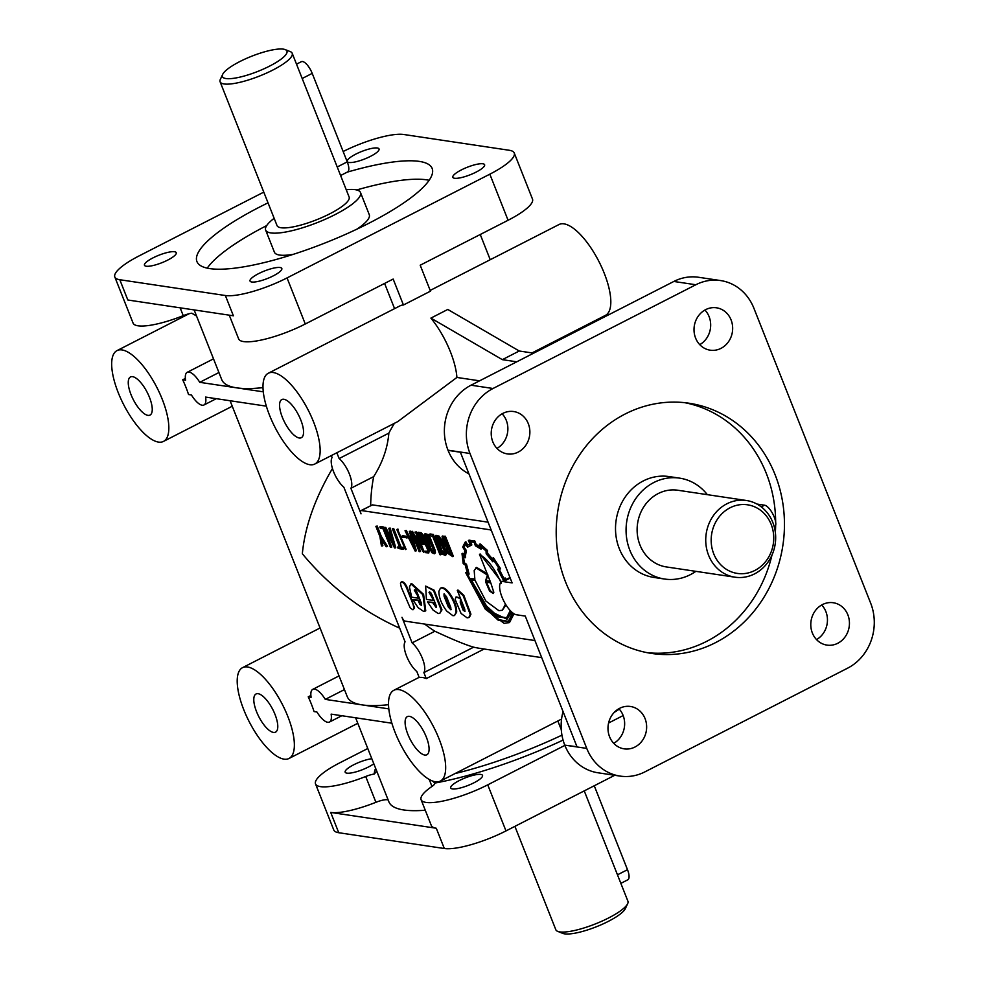 <?xml version="1.0" encoding="UTF-8"?>
<svg xmlns="http://www.w3.org/2000/svg" width="983" height="983" viewBox="0 0 983 983"><rect width="100%" height="100%" fill="white"/><g stroke="black" fill="none" stroke-linecap="round" stroke-linejoin="round"><path stroke-width="1.47" d="M480.785 774.432A17.092 4.03 158.4 0 1 482.518 775.39A17.092 4.03 158.4 0 1 473.99 782.775A17.092 4.03 158.4 0 1 452.475 788.919A17.092 4.03 158.4 0 1 450.73 787.973A17.092 4.03 158.4 0 1 462.108 779.212A17.092 4.03 158.4 0 1 480.785 774.432M373.823 763.766A17.092 4.03 158.4 0 1 368.428 766.998A17.092 4.03 158.4 0 1 346.901 773.142A17.092 4.03 158.4 0 1 345.168 772.183A17.092 4.03 158.4 0 1 353.941 764.663A17.092 4.03 158.4 0 1 371.82 758.716M349.002 162.478A17.092 4.03 -21.6 0 0 367.667 157.71A17.092 4.03 -21.6 0 0 379.045 148.949A17.092 4.03 -21.6 0 0 377.312 147.991A17.092 4.03 -21.6 0 0 355.785 154.134A17.092 4.03 -21.6 0 0 347.269 161.531A17.092 4.03 -21.6 0 0 349.002 162.478M454.564 178.267A17.092 4.03 -21.6 0 0 473.228 173.487A17.092 4.03 -21.6 0 0 484.607 164.726A17.092 4.03 -21.6 0 0 482.874 163.78A17.092 4.03 -21.6 0 0 461.346 169.924A17.092 4.03 -21.6 0 0 452.831 177.309A17.092 4.03 -21.6 0 0 454.564 178.267M251.771 281.998A17.092 4.03 -21.6 0 0 270.436 277.231A17.092 4.03 -21.6 0 0 281.814 268.47A17.092 4.03 -21.6 0 0 280.081 267.523A17.092 4.03 -21.6 0 0 258.554 273.655A17.092 4.03 -21.6 0 0 250.038 281.052A17.092 4.03 -21.6 0 0 251.771 281.998M146.197 266.221A17.092 4.03 -21.6 0 0 164.874 261.453A17.092 4.03 -21.6 0 0 176.252 252.692A17.092 4.03 -21.6 0 0 174.519 251.734A17.092 4.03 -21.6 0 0 152.992 257.878A17.092 4.03 -21.6 0 0 144.464 265.275A17.092 4.03 -21.6 0 0 146.197 266.221M594.26 785.761L627.498 869.697A12.238 4.485 62.9 0 1 627.793 879.81L620.851 883.361M514.895 826.359L555.825 929.734A38.767 9.154 -21.6 0 0 557.73 931.38L562.78 933.383A34.688 8.183 -21.6 0 0 564.598 933.85A34.688 8.183 -21.6 0 0 598.622 925.851A34.688 8.183 -21.6 0 0 625.348 908.624L627.658 903.696A38.767 9.154 -21.6 0 0 627.916 901.202L584.246 790.885M557.73 931.38A38.767 9.154 -21.6 0 0 559.769 931.896A38.767 9.154 -21.6 0 0 597.775 922.951A38.767 9.154 -21.6 0 0 627.658 903.696M310.886 695.472L308.232 696.836A51.005 18.689 62.9 0 1 314.068 711.581L316.944 712.011A18.358 6.734 -117.1 0 0 327.683 722.284A18.358 6.734 -117.1 0 0 329.477 722.038A18.358 6.734 -117.1 0 0 331.124 714.125L391.885 723.218M344.443 689.587L325.287 699.38A18.358 6.734 -117.1 0 0 314.548 689.108A18.358 6.734 -117.1 0 0 312.754 689.353A18.358 6.734 -117.1 0 0 311.107 697.266L308.232 696.836M185.357 378.43L182.703 379.782A51.005 18.689 62.9 0 1 188.539 394.527L191.415 394.957A18.358 6.734 -117.1 0 0 202.154 405.229A18.358 6.734 -117.1 0 0 203.948 404.996A18.358 6.734 -117.1 0 0 205.594 397.083L266.356 406.163M218.914 372.532L199.758 382.326A18.358 6.734 -117.1 0 0 189.019 372.053A18.358 6.734 -117.1 0 0 187.225 372.299A18.358 6.734 -117.1 0 0 185.578 380.212L182.703 379.782M296.51 64.165L301.351 61.696A12.238 4.485 62.9 0 1 302.555 61.536A12.238 4.485 62.9 0 1 312.213 73.381L347.245 161.863A12.238 4.485 62.9 0 1 347.54 171.976L340.597 175.515M713.732 553.81A34.688 31.21 -81.5 0 1 730.062 507.781A34.688 31.21 -81.5 0 1 771.188 524.418A34.688 31.21 -81.5 0 1 754.87 570.447A34.688 31.21 -81.5 0 1 713.732 553.81M708.596 555.272A38.767 34.884 -81.5 0 1 713.154 515.964A38.767 34.884 -81.5 0 1 746.441 500.507A38.767 34.884 -81.5 0 1 772.81 522.428A38.767 34.884 -81.5 0 1 768.251 561.735A38.767 34.884 -81.5 0 1 734.977 577.193A38.767 34.884 -81.5 0 1 708.596 555.272M225.967 78.542A34.688 8.183 158.4 0 1 222.674 74.376A34.688 8.183 158.4 0 1 249.412 57.149A34.688 8.183 158.4 0 1 283.423 49.15A34.688 8.183 158.4 0 1 285.242 49.617A34.688 8.183 158.4 0 1 267.585 67.114A34.688 8.183 158.4 0 1 225.967 78.542M285.242 49.617L290.292 51.62A38.767 9.154 158.4 0 1 292.197 53.266A38.767 9.154 158.4 0 1 266.381 73.147A38.767 9.154 158.4 0 1 224.038 83.96A38.767 9.154 158.4 0 1 220.106 81.798A38.767 9.154 158.4 0 1 220.376 79.304L222.674 74.376M431.574 596.73L429.006 592.307L430.689 592.552L431.734 594.359L436.059 605.282L436.145 607.531L432.79 602.714L427.568 601.94L432.938 609.952L438.197 613.527L439.794 613.343L441.293 610.21L433.515 590.574L425.639 586.077L426.425 599.397L433.208 600.416L431.758 596.767A1.892 0.688 -117.1 0 0 431.66 596.73A1.892 0.688 -117.1 0 0 431.574 596.73L432.25 596.386L430.038 593.707L429.718 591.741M431.758 596.767L432.446 596.423A1.892 0.688 -117.1 0 0 432.336 596.386A1.892 0.688 -117.1 0 0 432.25 596.386M416.841 594.531L414.273 590.107L415.969 590.353L417.013 592.159L421.338 603.083L421.412 605.331L419.987 604.533L418.07 600.515L412.848 599.741L418.205 607.752L423.476 611.328L425.074 611.131L422.911 594.74L410.919 583.865L409.419 586.974L411.693 597.197L418.488 598.217L417.038 594.555A1.892 0.688 -117.1 0 0 416.939 594.531A1.892 0.688 -117.1 0 0 416.841 594.531L417.517 594.187L415.305 591.508L414.998 589.542M417.038 594.555L417.714 594.211A1.892 0.688 -117.1 0 0 417.615 594.187A1.892 0.688 -117.1 0 0 417.517 594.187M346.237 189.768A51.005 12.042 158.4 0 1 355.33 189.694A51.005 12.042 158.4 0 1 360.503 192.533L369.264 214.663A51.005 12.042 158.4 0 1 356.964 229.125M293.278 254.339A51.005 12.042 158.4 0 1 279.59 255.052A51.005 12.042 158.4 0 1 274.417 252.213L265.656 230.096A51.005 12.042 158.4 0 1 274.159 218.312M360.503 192.533A51.005 12.042 158.4 0 1 326.54 218.693A51.005 12.042 158.4 0 1 270.829 232.922A51.005 12.042 158.4 0 1 265.656 230.096M695.866 571.344A51.005 45.906 -81.5 0 1 664.545 579.036L653.99 577.451A51.005 45.906 -81.5 0 1 619.278 548.625A51.005 45.906 -81.5 0 1 625.286 496.906A51.005 45.906 -81.5 0 1 669.079 476.571L679.634 478.143A51.005 45.906 -81.5 0 1 707.33 494.658M664.545 579.036A51.005 45.906 -81.5 0 1 629.833 550.197A51.005 45.906 -81.5 0 1 635.841 498.479A51.005 45.906 -81.5 0 1 679.634 478.143M347.122 172.185A126.5 29.871 158.4 0 1 419.323 161.396A126.5 29.871 158.4 0 1 432.151 168.437A126.5 29.871 158.4 0 1 347.933 233.303A126.5 29.871 158.4 0 1 209.76 268.605A126.5 29.871 158.4 0 1 196.932 261.564A126.5 29.871 158.4 0 1 260.003 206.848A126.5 29.871 158.4 0 1 268.027 202.842M356.682 189.965A126.5 29.871 158.4 0 1 426.622 179.828A126.5 29.871 158.4 0 1 429.129 180.294M775.108 474.728A126.5 113.844 -81.5 0 1 760.215 602.997A126.5 113.844 -81.5 0 1 651.618 653.437A126.5 113.844 -81.5 0 1 565.544 581.924A126.5 113.844 -81.5 0 1 625.077 414.04A126.5 113.844 -81.5 0 1 689.034 403.227A126.5 113.844 -81.5 0 1 775.108 474.728M684.623 402.661A126.5 113.844 -81.5 0 1 766.31 473.413A126.5 113.844 -81.5 0 1 775.661 522.12M775.648 525.475A126.5 113.844 -81.5 0 1 775.354 532.405M771.95 555.149A126.5 113.844 -81.5 0 1 647.244 652.675M283.903 399.282A21.417 7.852 62.9 0 1 299.741 417.529A21.417 7.852 62.9 0 1 301.314 437.705A21.417 7.852 62.9 0 1 299.225 437.988A21.417 7.852 62.9 0 1 283.387 419.741A21.417 7.852 62.9 0 1 281.802 399.565A21.417 7.852 62.9 0 1 283.903 399.282M122.015 349.923A51.005 18.689 62.9 0 1 159.738 393.372A51.005 18.689 62.9 0 1 163.485 441.416A51.005 18.689 62.9 0 1 158.496 442.092A51.005 18.689 62.9 0 1 120.774 398.643A51.005 18.689 62.9 0 1 117.026 350.599A51.005 18.689 62.9 0 1 122.015 349.923M132.594 376.661A21.417 7.852 62.9 0 1 148.433 394.908A21.417 7.852 62.9 0 1 150.006 415.084A21.417 7.852 62.9 0 1 147.917 415.367A21.417 7.852 62.9 0 1 132.078 397.12A21.417 7.852 62.9 0 1 130.493 376.944A21.417 7.852 62.9 0 1 132.594 376.661M247.544 666.978A51.005 18.689 62.9 0 1 285.267 710.426A51.005 18.689 62.9 0 1 289.014 758.471A51.005 18.689 62.9 0 1 284.026 759.146A51.005 18.689 62.9 0 1 246.303 715.698A51.005 18.689 62.9 0 1 242.555 667.654A51.005 18.689 62.9 0 1 247.544 666.978M258.124 693.703A21.417 7.852 62.9 0 1 273.962 711.962A21.417 7.852 62.9 0 1 275.547 732.138A21.417 7.852 62.9 0 1 273.446 732.421A21.417 7.852 62.9 0 1 257.607 714.174A21.417 7.852 62.9 0 1 256.035 693.998A21.417 7.852 62.9 0 1 258.124 693.703M409.432 716.337A21.417 7.852 62.9 0 1 425.27 734.584A21.417 7.852 62.9 0 1 426.855 754.76A21.417 7.852 62.9 0 1 424.754 755.042A21.417 7.852 62.9 0 1 408.916 736.795A21.417 7.852 62.9 0 1 407.343 716.619A21.417 7.852 62.9 0 1 409.432 716.337M645.057 718.585A21.417 19.279 -81.5 0 1 642.538 740.31A21.417 19.279 -81.5 0 1 624.144 748.849A21.417 19.279 -81.5 0 1 609.571 736.746A21.417 19.279 -81.5 0 1 612.09 715.022A21.417 19.279 -81.5 0 1 630.484 706.482A21.417 19.279 -81.5 0 1 645.057 718.585M613.736 743.332A21.417 19.279 98.5 0 0 623.062 715.305A21.417 19.279 98.5 0 0 618.909 708.706M847.862 614.842A21.417 19.279 -81.5 0 1 845.331 636.566A21.417 19.279 -81.5 0 1 826.949 645.106A21.417 19.279 -81.5 0 1 812.363 633.003A21.417 19.279 -81.5 0 1 814.895 611.279A21.417 19.279 -81.5 0 1 833.277 602.739A21.417 19.279 -81.5 0 1 847.862 614.842M816.529 639.589A21.417 19.279 98.5 0 0 825.867 611.561A21.417 19.279 98.5 0 0 821.702 604.975M731.082 319.917A21.417 19.279 -81.5 0 1 728.563 341.642A21.417 19.279 -81.5 0 1 710.168 350.181A21.417 19.279 -81.5 0 1 695.595 338.066A21.417 19.279 -81.5 0 1 698.114 316.342A21.417 19.279 -81.5 0 1 716.509 307.802A21.417 19.279 -81.5 0 1 731.082 319.917M699.761 344.652A21.417 19.279 98.5 0 0 709.099 316.624A21.417 19.279 98.5 0 0 704.934 310.038M528.289 423.648A21.417 19.279 -81.5 0 1 525.77 445.373A21.417 19.279 -81.5 0 1 507.375 453.913A21.417 19.279 -81.5 0 1 492.802 441.809A21.417 19.279 -81.5 0 1 495.321 420.085A21.417 19.279 -81.5 0 1 513.716 411.545A21.417 19.279 -81.5 0 1 528.289 423.648M496.956 448.395A21.417 19.279 98.5 0 0 506.294 420.368A21.417 19.279 98.5 0 0 502.129 413.782M194.13 309.915L221.753 379.671A146.897 34.688 -21.6 0 0 236.645 387.843A146.897 34.688 -21.6 0 0 263.002 387.634M384.599 283.423L394.576 308.65M484.127 649.013L426.266 678.614L423.882 672.605A18.358 6.734 -117.1 0 0 422.395 658.401A18.358 6.734 -117.1 0 0 412.11 642.882L401.986 617.312A4.079 1.499 -117.1 0 0 405.156 621.145L533.597 640.351A4.079 1.499 -117.1 0 0 533.99 640.289A4.079 1.499 -117.1 0 0 534.42 639.233M331.332 455.584L332.094 457.5A18.358 6.734 -117.1 0 0 333.581 471.705A18.358 6.734 -117.1 0 0 343.866 487.224L405.082 641.838A18.358 6.734 -117.1 0 0 406.557 656.042A18.358 6.734 -117.1 0 0 416.841 671.561L419.225 677.57A51.005 18.689 62.9 0 1 422.506 677.496A51.005 18.689 62.9 0 1 426.266 678.614M398.852 689.599A51.005 18.689 62.9 0 1 436.575 733.048A51.005 18.689 62.9 0 1 440.323 781.092A51.005 18.689 62.9 0 1 435.334 781.768A51.005 18.689 62.9 0 1 397.611 738.319A51.005 18.689 62.9 0 1 393.864 690.275A51.005 18.689 62.9 0 1 398.852 689.599M430.185 290.427L559.008 224.529A51.005 18.689 62.9 0 1 563.996 223.854A51.005 18.689 62.9 0 1 601.719 267.302A51.005 18.689 62.9 0 1 605.467 315.346L532.024 352.922M273.323 372.545A51.005 18.689 62.9 0 1 311.046 415.993A51.005 18.689 62.9 0 1 314.793 464.037A51.005 18.689 62.9 0 1 309.805 464.713A51.005 18.689 62.9 0 1 272.082 421.265A51.005 18.689 62.9 0 1 268.334 373.221A51.005 18.689 62.9 0 1 273.323 372.545M314.793 464.037L397.746 421.609L456.911 377.447A51.005 18.689 62.9 0 0 430.898 318.099L447.793 309.448L519.245 351.005L533.658 353.167M399.663 628.174C361.621 610.996 329.182 586.175 302.334 553.748C304.939 526.704 314.978 498.283 332.451 468.498M292.197 53.266L349.125 197.042A38.767 9.154 158.4 0 1 323.309 216.924A38.767 9.154 158.4 0 1 280.966 227.737A38.767 9.154 158.4 0 1 277.034 225.586L220.106 81.798M734.977 577.193L666.351 566.933A38.767 34.884 -81.5 0 1 639.982 545.012A38.767 34.884 -81.5 0 1 644.541 505.704A38.767 34.884 -81.5 0 1 677.815 490.247L746.441 500.507M230.083 400.745L347.282 696.726A146.897 34.688 -21.6 0 0 362.174 704.897A146.897 34.688 -21.6 0 0 388.531 704.688M424.668 624.058A146.897 132.201 98.5 0 0 434.891 631.233L412.11 642.882M541.707 657.627L481.461 648.62A146.897 132.201 98.5 0 1 473.609 647.17C465.438 644.787 452.536 639.478 434.891 631.233M355.613 717.787L388.875 801.796A146.897 34.688 -21.6 0 0 403.78 809.967A146.897 34.688 -21.6 0 0 425.258 810.225M557.828 720.981L561.281 729.681M459.884 598.475L456.087 596.902L455.154 599.409L461.039 613.429L467.134 617.852L469.419 617.312L470.931 614.166L463.816 595.317L457.98 590.021L457.304 590.365L464.775 609.239L464.836 611.5L462.968 609.939L460.265 602.481L460.413 598.205M468.744 617.656L470.255 614.51L463.14 595.661L457.304 590.365M460.265 597.861L456.087 596.902M465.07 611.156L463.644 609.595L460.941 602.137L460.548 598.561M438.873 591.373C438.922 597.541 441.514 604.09 446.651 611.008L452.93 615.727L454.527 615.542L456.014 612.409C455.977 606.253 453.384 599.704 448.236 592.774C445.029 588.928 442.399 587.429 440.372 588.276L438.873 591.373M454.527 615.542L456.69 612.065C456.653 605.909 454.06 599.36 448.924 592.43C445.704 588.584 443.075 587.084 441.048 587.932L440.372 588.276M451.123 609.46L449.084 606.83L444.439 593.953M450.804 607.531L450.89 609.804L448.408 607.175L444.083 596.239L443.997 593.953L446.479 596.595L450.804 607.531M436.378 607.187L433.466 602.37L427.568 601.94M439.794 613.343L441.969 609.865L434.191 590.23L425.639 586.077M421.646 604.987L418.746 600.171L412.848 599.741M425.074 611.131L425.75 610.787L423.587 594.383L411.594 583.521L410.919 583.865M401.089 582.133L401.764 581.789C403.522 581.531 405.365 583.497 407.281 587.687L414.605 608.035L412.676 609.706L410.157 607.813L401.285 587.244L400.486 583.386L401.089 582.133C402.846 581.875 404.689 583.841 406.606 588.031L413.143 604.545L413.929 608.379L413.327 609.62M447.363 547.912L447.965 550.898L452.094 554.731M447.081 547.863L447.29 551.242L451.418 555.088L448.641 548.096L447.081 547.863M443.296 537.762L445.618 544.422L447.929 546.278M443.173 537.738L442.583 538.991L444.943 544.766L448.113 546.757L444.635 537.959L443.173 537.738M442.534 536.214L445.422 536.263L453.347 556.28L452.671 556.624L447.584 553.22L445.889 546.929L442.608 541.608L442.092 536.313L445.422 536.263M442.657 554.252L435.887 538.795L435.936 535.305L438.467 536.497L440.323 539.483L445.262 551.954L445.274 555.432L442.657 554.252M435.936 535.305L439.143 536.153L440.998 539.139L445.938 551.61L446.393 554.498L445.274 555.432M437.091 536.669L442.08 550.75L444.709 553.724M438.32 537.48L436.685 536.718L436.685 539.176L441.404 551.107L442.657 553.183L444.439 553.994L444.463 551.574L438.32 537.48M431.746 552.618L424.963 537.16L425.012 533.683L427.544 534.863L429.411 537.848L434.339 550.32L434.351 553.798L431.746 552.618M425.012 533.683L428.219 534.519L430.087 537.504L435.014 549.976L435.457 552.864L434.351 553.798M426.167 535.035L431.168 549.128L433.786 552.09M427.408 535.846L425.762 535.084L425.762 537.541L430.493 549.472L431.721 551.549L433.515 552.36L433.54 549.939L427.408 535.846M424.975 551.18L427.937 551.549L427.838 550.124L420.908 534.457L418.733 534.125L422.223 542.935L424.251 542.8L424.828 544.25L422.1 544.287L417.468 532.589L418.144 532.245L421.179 532.7L423.415 535.256L429.276 550.05L428.772 552.974L425.553 552.63L424.975 551.18L428.109 551.193M417.468 532.589L420.503 533.044L422.739 535.6L428.6 550.394L428.772 552.974M487.15 573.703L476.558 567.424L474.187 570.533L474.863 579.405L469.395 578.594L488.662 610.48L507.068 619.265L511.099 611.463M501.281 583.361C495.002 568.838 487.74 559.167 479.483 554.338L490.333 581.715L485.528 581.002L487.531 574.662M487.113 574.883L475.883 567.769M507.068 619.265L511.651 611.979M493.515 593.24L490.234 590.685L486.487 582.206M493.822 592.319L493.22 593.499L489.559 591.029L485.713 582.096L490.775 582.858L493.822 592.319M506.773 617.84L497.681 616.255L486.474 605.909L471.324 579.945M510.288 610.627L506.442 618.024L497.275 616.746L485.799 606.253L470.452 579.81L475.145 580.511L485.897 601.068L498.873 610.664L502.325 610.259L505.495 604.127M502.325 610.259L505.999 604.938M512.585 612.79L508.248 621.588L498.074 620.101L485.369 608.366L466.667 574.047L468.67 574.957L465.819 564.635L463.755 563.124A42.036 15.409 62.9 0 1 462.809 555.456L465.057 557.84L465.709 550.922L463.534 547.728A48.192 17.657 62.9 0 1 465.524 543.746L467.49 547.199L471.164 545.295L469.481 541.645L474.187 542.358L475.367 545.774L481.019 549.128L480.368 545.872L486.032 550.996L486.192 553.761L492.815 561.797L493.749 560.433M467.49 547.199L470.157 545.577M468.412 574.305L469.088 573.961L466.495 564.291L464.431 562.78A42.036 15.409 62.9 0 1 463.546 556.231M508.58 621.403L498.479 619.597L486.044 608.022L467.601 574.477M492.471 561.379L493.319 559.831A40.229 14.745 62.9 0 1 498.75 568.174L497.693 569.304L503.247 579.933L504.795 579.749A53.672 19.672 62.9 0 1 504.943 580.093M497.693 569.304L498.135 570.029M505.385 579.872L504.697 578.385L503.173 578.631L498.811 570.214L499.819 568.973L493.097 558.59L492.25 560.138A39.369 14.426 -117.1 0 0 486.917 553.675A579.626 212.439 -117.1 0 0 486.757 550.824L479.421 544.152L480.085 547.506A34.909 12.791 -117.1 0 0 475.625 544.987L474.384 541.264L468.363 540.466L470.071 544.152A39.05 14.315 -117.1 0 0 468.584 544.656A39.05 14.315 -117.1 0 0 467.195 545.676L465.217 542.125L462.686 547.039L464.799 550.468A42.22 15.47 -117.1 0 0 464.271 556.145L462.01 553.675L463.19 563.591L465.389 565.225A35.413 12.976 -117.1 0 0 467.625 573.445L465.635 572.548L467.367 572.684M462.022 554.129L462.686 553.318L464.283 555.063M465.033 542.333L465.893 541.78L467.785 545.16M474.015 541.117L469.038 540.109M479.901 546.548A34.909 12.791 -117.1 0 0 476.3 544.631L474.691 540.773M486.352 550.394L487.433 550.48L480.417 544.041M492.483 559.204A39.369 14.426 -117.1 0 0 487.593 553.331A579.626 212.439 -117.1 0 0 487.433 550.48L487.027 550.05M499.462 568.371L500.494 568.629L500.138 568.027M506.061 579.515L505.373 578.041L503.173 578.631L505.373 578.041L503.849 578.274L499.487 569.87L500.494 568.629L493.429 557.73L492.753 558.086M465.635 572.548L485.319 609.202L504.119 623.382L509.55 622.472L513.974 613.773M508.875 622.817L513.372 613.38M580.191 328.273L580.56 329.182M479.581 380.826L456.911 377.447M394.429 423.304A146.897 132.201 98.5 0 0 388.863 433.122L339.135 458.557L336.837 452.77M370.665 505.643A146.897 132.201 98.5 0 1 373.675 476.632C382.51 462.674 387.572 448.174 388.863 433.122M488.072 522.17L372.434 504.881L360.97 510.595A4.079 1.499 -117.1 0 0 361.031 513.851L350.894 488.281A18.358 6.734 -117.1 0 0 349.42 474.076A18.358 6.734 -117.1 0 0 339.135 458.557M510.214 578.078L503.333 581.592L512.118 582.907L460.388 452.229L448.064 450.386A48.966 44.063 -81.5 0 0 468.965 473.892M623.173 715.55L608.588 723.009M229.26 315.174L238.636 338.877A48.966 11.563 -21.6 0 0 305.283 323.997L393.163 279.049L403.435 305L430.48 291.165L420.196 265.213L508.076 220.266A48.966 11.563 -21.6 0 0 532.491 199.082L514.244 152.992A48.966 11.563 -21.6 0 0 509.28 150.276L403.718 134.487A48.966 11.563 -21.6 0 0 343.141 151.517M491.684 531.275A4.079 1.499 -117.1 0 0 489.804 529.751L361.375 510.546A4.079 1.499 -117.1 0 0 360.97 510.595M418.488 598.217L419.163 597.873L417.714 594.211M430.05 533.966L433.405 534.469L441.33 554.486L439.954 554.719L432.606 536.165L429.94 535.76L429.374 534.31L430.05 533.966M419.594 534.26L422.899 542.591M411.238 531.594L421.056 547.642L415.612 532.258L423.538 552.274L413.708 536.214L419.852 551.721L419.151 551.61L411.238 531.594L412.467 531.336L419.176 542.886M414.924 532.147L416.288 531.914L424.214 551.918L423.538 552.274M416.264 540.613L420.527 551.365L419.852 551.721M405.021 530.734L408.731 536.927L411.054 537.271L409.37 531.361L410.071 531.484L415.121 551.008L405.021 530.734L406.348 530.476L409.407 536.583L410.919 536.804M409.37 531.361L410.747 531.139L416.313 550.738L415.637 551.082M380.507 526.556L383.861 527.06L391.787 547.076L390.411 547.31L383.063 528.756L380.396 528.35L379.831 526.9L380.507 526.556M381.92 539.937L382.842 545.737L381.429 545.97L379.868 536.423L375.862 526.31L377.226 526.065L381.281 536.3L387.511 546.437L386.086 546.671L380.937 538.352L382.166 546.081M469.997 543.992A39.05 14.315 -117.1 0 0 469.26 544.312L468.584 544.656M384.427 527.65L388.15 533.843L390.46 534.199L388.776 528.289L389.477 528.399L394.527 547.936L384.427 527.65L385.766 527.404L388.826 533.499L390.325 533.732M388.776 528.289L390.153 528.055L395.731 547.666L395.055 548.01M397.587 547.039L399.688 547.347L392.34 528.768L400.376 547.457L402.514 547.777L403.079 549.214L398.164 548.477L397.587 547.039L399.503 546.88M392.34 528.768L393.704 528.535L401.052 547.113L403.19 547.42L403.755 548.858L403.079 549.214M397.488 529.149L406.077 549.214L405.401 549.558L396.813 529.505L397.488 529.149M402.686 535.735L407.011 536.386L407.54 537.726L402.551 537.431L402.01 536.079L402.686 535.735M433.208 600.416L433.884 600.072L432.446 596.423M207.241 268.138A126.5 29.871 158.4 0 1 266.676 225.599M263.788 192.115L139.242 255.826A48.966 11.563 -21.6 0 0 114.827 277.009A48.966 11.563 -21.6 0 0 119.803 279.725L225.365 295.514A48.966 11.563 -21.6 0 0 287.036 277.919L489.829 174.175A48.966 11.563 -21.6 0 0 514.244 152.992M847.629 668.157A48.966 44.063 98.5 0 0 870.668 603.169L753.9 308.244A48.966 44.063 98.5 0 0 720.576 280.56A48.966 44.063 98.5 0 0 695.829 284.751L493.024 388.494A48.966 44.063 98.5 0 0 469.985 453.482L586.753 748.407A48.966 44.063 98.5 0 0 620.076 776.091A48.966 44.063 98.5 0 0 644.836 771.901L847.629 668.157M614.719 775.292L505.987 830.918A48.966 11.563 158.4 0 1 444.316 848.513L338.742 832.724A48.966 11.563 158.4 0 1 333.778 830.008L315.531 783.918A48.966 11.563 158.4 0 1 339.946 762.734L367.777 748.505M720.576 280.56L698.594 277.28A48.966 44.063 98.5 0 0 673.834 281.457L471.029 385.201A48.966 44.063 98.5 0 0 447.99 450.189L448.064 450.386M403.435 305A51.005 18.689 -117.1 0 0 400.155 305.787L268.334 373.221M503.333 581.592A18.358 6.734 -117.1 0 0 501.539 581.838A18.358 6.734 -117.1 0 0 502.878 599.126A18.358 6.734 -117.1 0 0 516.468 614.768L525.266 616.095L576.996 746.773L564.758 745.126A48.966 44.063 98.5 0 0 598.082 772.798L620.076 776.091M564.684 744.93A48.966 44.063 -81.5 0 1 563.062 711.569M563.075 740.101A150.977 35.646 158.4 0 1 434.756 783.082L434.756 783.082A12.238 2.888 158.4 0 1 432.029 786.412A48.966 11.563 158.4 0 0 421.093 799.707A48.966 11.563 158.4 0 0 487.74 784.839L564.869 745.384M421.093 799.707L431.316 825.511A48.966 11.563 -21.6 0 0 436.28 828.239L330.718 812.45A48.966 11.563 -21.6 0 0 375.924 802.3L365.701 776.496A12.238 2.888 158.4 0 1 374.253 774.039L376.821 771.053M365.701 776.496A48.966 11.563 158.4 0 1 315.531 783.918M114.827 277.009L133.074 323.088A48.966 11.563 -21.6 0 0 183.243 315.654A12.238 2.888 158.4 0 1 191.796 313.208L196.551 316.022M225.365 295.514L233.389 315.789L127.827 299.999L119.803 279.725M375.924 802.3A12.238 2.888 158.4 0 1 388.211 800.113M434.756 783.082L432.889 781.153M516.763 361.805L502.35 359.655L519.245 351.005M502.35 359.655L430.898 318.099M498.811 570.214L499.487 569.87M499.303 569.452L499.978 569.108M493.097 558.59L493.773 558.246M486.917 553.675L487.593 553.331M475.625 544.987L476.3 544.631M502.927 579.282L503.247 579.933M468.67 574.957L469.088 573.961M465.967 565.213L466.642 564.869M463.755 563.124L464.431 562.78M465.057 557.84L466.384 550.578L464.209 547.371A48.192 17.657 62.9 0 1 465.709 544.066M465.008 557.361L465.684 557.017M465.586 551.193L466.274 550.836M465.709 550.922L466.384 550.578M463.534 547.728L464.209 547.371M471.164 545.295L471.84 544.938L470.292 541.584M480.662 548.846L481.695 548.784L481.252 546.56M479.483 554.338L480.159 553.982L501.477 581.862M490.148 581.248L486.204 580.658L487.789 574.527M485.528 581.002L486.204 580.658M474.74 578.938L469.395 578.594M375.862 526.31L377.226 526.065M376.55 526.409L380.605 536.644L381.281 536.3M380.605 536.644L386.835 546.781M379.831 526.9L383.861 527.06M383.186 527.404L391.111 547.42M389.796 535.465L392.131 540.146M388.887 535.33L393.323 544.226L390.816 535.612L388.887 535.33M385.09 527.748L385.766 527.404M388.15 533.843L388.826 533.499M389.477 528.399L390.153 528.055M393.028 528.879L393.704 528.535M400.376 547.457L401.052 547.113M402.514 547.777L403.19 547.42M396.813 529.505L398.176 529.259M397.501 529.604L405.401 549.558M402.01 536.079L407.011 536.386M406.335 536.73L406.864 538.07M410.39 538.537L412.725 543.218M409.469 538.401L413.904 547.31L411.41 538.696L409.469 538.401M405.672 530.832L406.348 530.476M408.731 536.927L409.407 536.583M410.071 531.484L410.747 531.139M411.791 531.68L412.467 531.336M415.612 532.258L416.288 531.914M422.223 542.935L424.251 542.8M423.575 543.144L424.152 544.594M429.374 534.31L433.405 534.469M432.729 534.813L440.654 554.83M450.435 554.94L451.418 555.088M444.746 536.607L452.671 556.624M418.07 600.515L418.746 600.171M432.79 602.714L433.466 602.37M756.971 504.058L764.565 505.201A12.238 4.485 62.9 0 1 773.621 515.633A12.238 4.485 62.9 0 1 774.518 527.158L774.371 527.232M263.284 391.824L199.758 382.326M373.675 476.632L350.894 488.281M473.609 647.17L423.882 672.605M388.813 708.878L325.287 699.38M627.498 869.697L617.471 874.821M312.213 73.381L302.186 78.505M347.245 161.863L337.218 166.987M431.979 786.437L429.227 779.458M561.944 735.149A146.897 34.688 158.4 0 1 455.055 773.56M462.968 609.939L463.644 609.595M448.408 607.175L449.084 606.83M447.29 551.242L447.965 550.898M443.321 541.744L443.997 541.4M443.333 552.827L442.657 553.183M489.559 591.029L490.234 590.685M619.278 709.124A150.977 35.646 158.4 0 1 614.166 712.454M374.253 774.039A150.977 35.646 158.4 0 1 375.629 768.337M586.753 748.407L564.758 745.126M469.985 453.482L447.99 450.189M695.829 284.751L673.834 281.457M493.024 388.494L471.029 385.201M489.829 174.175L508.076 220.266M180.147 307.826L183.243 315.654M287.036 277.919L305.283 323.997M505.987 830.918L487.74 784.839M444.316 848.513L436.28 828.239M338.742 832.724L330.718 812.45M490.861 529.21L489.804 529.751M372.434 504.881L361.375 510.546M764.565 505.201L761.284 506.884M341.814 715.735L329.477 722.038M216.285 398.68L203.948 404.996M163.485 441.416L232.258 406.237M289.014 758.471L357.787 723.291M440.323 781.092L561.576 719.065M480.245 234.495L490.234 259.709M442.768 535.968L442.092 536.313M393.864 690.275L419.139 677.348M242.555 667.654L320.065 628.002M117.026 350.599L189.043 313.761M534.703 639.933L533.99 640.289M509.993 577.513L501.539 581.838M213.508 358.856L187.225 372.299M339.037 675.911L312.754 689.353"/></g></svg>
